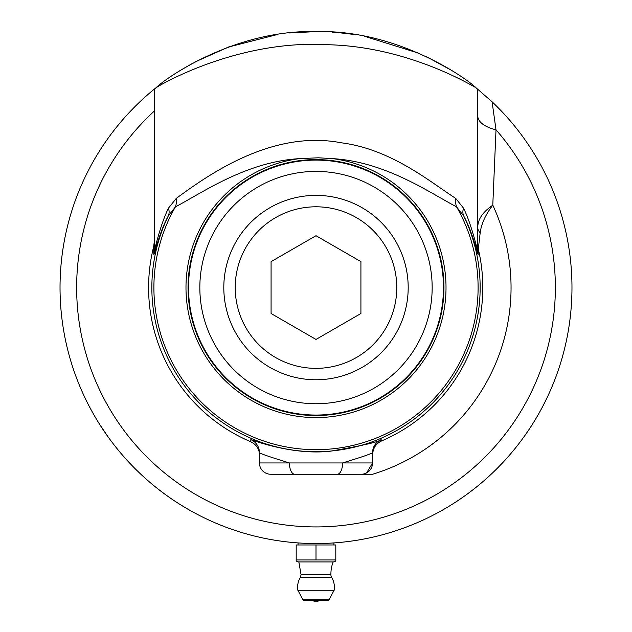 <?xml version="1.0" encoding="UTF-8"?>
<svg xmlns="http://www.w3.org/2000/svg" width="632" height="632" viewBox="0 0 632 632"><rect width="100%" height="100%" fill="white"/><g stroke="black" fill="none" stroke-linecap="round" stroke-linejoin="round"><path stroke-width="0.95" d="M340.688 542.359L337.614 542.635M338.199 542.58L339.281 542.485M343.05 542.114L341.13 542.311M343.144 542.106L340.395 542.382M339.755 542.446L338.104 542.596M270.235 539.428L267.992 539.009M267.652 538.938L267.036 538.819M278.428 540.779L276.144 540.423M275.805 540.376L275.189 540.273M279.328 540.905L278.673 540.81M277.646 540.66L281.264 541.182M279.858 540.984L281.682 541.237M280.553 541.079L277.243 540.597M288.95 542.114L286.62 541.853M286.415 541.829L285.704 541.75M289.859 542.209L289.251 542.145M292.268 542.446L291.415 542.367L292.268 542.446M350.926 541.158L351.819 541.032M353.92 540.723L352.3 540.96M358.636 539.973L357.349 540.186M356.685 540.297L355.5 540.479M355.595 540.471L353.525 540.787M353.304 540.818L352.83 540.881M358.968 539.918L357.728 540.123M222.085 525.698L220.947 525.247M220.205 524.947L222.361 525.808M223.412 526.219L221.911 525.627M222.385 525.816L221.619 525.516M237.545 531.228L238.548 531.552M237.419 531.188L236.763 530.975M249.893 534.862L248.724 534.546M249.995 534.893L249.119 534.656M247.531 534.222L250.067 534.909M250.406 535.004L250.841 535.114M248.558 534.506L248.084 534.372M247.918 534.324L247.373 534.174M250.343 534.98L248.921 534.601M264.769 538.369L262.683 537.935M261.972 537.785L261.221 537.619M272.985 539.91L274.019 540.083M272.961 539.902L272.179 539.768M276.84 540.534L277.337 540.613M283.136 541.427L281.927 541.269M291.439 542.367L290.68 542.296M306.575 543.378L302.017 543.164M302.317 543.18L301.646 543.149M300.761 543.093L300.232 543.062M305.619 543.338L305.098 543.315M305.351 543.33L306.18 543.362M312.145 543.52L310.739 543.496M312.24 543.52L310.841 543.496M311.821 543.512L311.023 543.496M309.988 543.481L309.554 543.465M309.396 543.465L310.549 543.488M311.758 543.512L310.383 543.488M316.735 543.544L315.795 543.552M315.305 543.544L314.839 543.544M274.312 540.131L273.332 539.965M277.709 540.668L276.555 540.494M272.795 539.878L270.986 539.562M277.014 540.565L276.042 540.407M274.225 540.115L273.545 540.005M269.564 539.301L271.649 539.673M323.489 543.441L325.448 543.37M326.878 543.315L326.389 543.338M322.146 543.473L321.506 543.488M320.945 543.504L320.369 543.512M330.497 543.141L327.605 543.283M326.618 543.33L325.962 543.354M320.345 543.512L320.977 543.496M321.546 543.488L322.13 543.473M246.725 533.993L245.801 533.732M245.516 533.653L244.892 533.471M251.26 535.225L250.477 535.02L251.26 535.225M263.607 538.132L264.563 538.33M267.075 538.827L265.543 538.527M266.546 538.725L265.843 538.582M265.227 538.464L266.009 538.622L265.227 538.464M237 531.054L238.288 531.465M239.37 531.812L240.192 532.065M241.811 532.563L240.571 532.183M242.562 532.784L241.89 532.586M299.797 543.038L300.706 543.093M372.92 537.137L371.908 537.366M372.351 537.271L377.47 536.054M394.842 531.101L393.768 531.449M395.924 530.754L396.738 530.477M399.74 529.458L397.109 530.359M401.478 528.858L400.103 529.34M427.556 517.963L428.37 517.568M429.847 516.834L428.701 517.403M427.674 517.9L425.573 518.912M425.976 518.722L427.706 517.885M429.594 516.96L428.227 517.632M383.379 534.522L380.685 535.241M395.774 530.801L389.28 532.839M404.788 527.657L400.917 529.055M385.062 534.056L384.296 534.269L385.062 534.056M386.444 533.661L386.034 533.779M387.724 533.297L386.089 533.764M385.678 533.882L384.675 534.166M384.074 534.332L383.332 534.538M386.824 533.558L385.512 533.929M384.967 534.079L384.13 534.317M352.909 540.874L351.416 541.087M358.439 540.005L357.578 540.147M358.7 539.965L359.695 539.791M359.711 539.791L358.66 539.965M359.758 539.783L358.589 539.981M357.475 540.163L356.353 540.344M281.216 541.174L283.484 541.474M280.324 541.047L281.106 541.158M263.023 538.006L261.474 537.674M262.09 537.808L262.983 537.998M261.774 537.737L260.147 537.382M259.705 537.279L259.183 537.161M266.665 538.748L264.35 538.282M263.37 538.077L262.557 537.903M228.61 528.17L227.868 527.902L228.61 528.17M229.242 528.399L228.326 528.068M230.562 528.866L229.851 528.613M227.654 527.823L225.656 527.072M230.34 528.794L229.053 528.328M228.523 528.139L227.71 527.838M225.411 526.985L226.785 527.499M346.573 541.719L343.84 542.027M343.429 542.074L342.576 542.161M347.798 541.569L346.968 541.671M348.927 541.419L350.041 541.276M284.677 541.624L284.1 541.553M283.515 541.482L281.967 541.276M281.098 541.158L280.521 541.079M254.87 536.141L254.412 536.031M257.422 536.758L256.521 536.544M260.621 537.484L258.907 537.097M258.322 536.963L257.556 536.789M253.005 535.675L254.214 535.976M287.062 541.908L288.998 542.122M296.44 542.801L292.379 542.453M298.17 542.928L296.922 542.833M329.983 543.164L331.105 543.101M332.219 543.03L330.576 543.133M330.275 543.149L329.857 543.172M332.353 543.022L332.859 542.991M333.04 542.983L332.55 543.014M329.683 543.18L330.149 543.157M270.377 539.452L268.79 539.159M270.567 539.483L270.038 539.388M270.433 539.459L271.373 539.625M271.42 539.633L269.911 539.365M270.148 539.412L269.69 539.325M265.29 538.472L263.425 538.093M252.753 535.612L255.447 536.284M255.857 536.386L256.347 536.497M254.578 536.07L252.445 535.533M253.748 535.865L252.358 535.509M252.073 535.438L251.583 535.312M255.668 536.339L253.922 535.904M242.735 532.839L243.628 533.108M242.617 532.808L242.182 532.673L242.617 532.808M232.663 529.6L231.525 529.205M232.773 529.64L231.912 529.34M230.356 528.794L232.837 529.663M233.176 529.774L233.595 529.924M231.367 529.15L230.901 528.992M230.735 528.929L230.206 528.739M233.113 529.758L231.715 529.276M225.822 527.135L224.945 526.804M363.147 539.167L362.207 539.341M366.363 538.543L364.119 538.985M362.871 539.222L363.661 539.072L362.871 539.222M365.565 538.701L364.64 538.883M364.206 538.97L363.582 539.088M368.338 538.14L366.852 538.448M369.112 537.974L368.646 538.077M325.188 543.386L324.524 543.409M328.703 543.236L328.048 543.267M327.787 543.275L323.481 543.441M314.578 543.544L313.914 543.536M318.094 543.536L317.446 543.544M315.992 543.552L312.872 543.528L315.992 543.552M320.519 543.512L319.666 543.52L320.519 543.512M305.398 543.33L304.229 543.275M303.921 543.259L303.297 543.236M307.5 543.409L306.828 543.386M309.901 543.473L309.056 543.457L309.901 543.473M302.278 543.18L305.382 543.33M475.983 87.753C465.199 77.12 396.043 29.412 316 31.6C236.052 29.396 166.824 77.08 156.017 87.753L154.216 89.215A255.976 255.976 0 0 0 124.725 457.679A255.976 255.976 0 0 0 494.113 471.417A255.976 255.976 0 0 0 492.083 101.784L475.983 87.753C465.002 81.402 403.184 46.247 327.234 44.714C242.68 39.784 167.583 80.327 156.017 87.753M316 31.6L289.622 32.959M277.322 34.539L228.571 46.997L195.351 61.818M192.855 63.168L181.368 69.868M309.893 31.671L291.336 32.793L309.893 31.671M331.95 32.098L340.664 32.793L331.95 32.098M450.632 69.868L426.079 56.477M419.387 53.412L364.174 36.174M354.086 34.452L336.975 32.461M537.682 415.564C520.563 442.598 520.563 442.598 537.682 415.564C520.563 442.598 520.563 442.598 537.682 415.564C552.534 387.219 552.534 387.219 537.682 415.564C552.534 387.219 552.534 387.219 537.682 415.564M94.318 415.564C79.466 387.219 79.466 387.219 94.318 415.564C79.466 387.219 79.466 387.219 94.318 415.564M99.303 423.827L107.685 436.325L99.303 423.827M332.661 543.007L333.933 542.92L332.661 543.007M316 379.761A92.185 92.185 0 0 0 395.837 241.479A92.185 92.185 0 0 0 236.163 241.479A92.185 92.185 0 0 0 316 379.761M316 339.439L271.081 313.504L271.081 261.64L316 235.712L360.919 261.64L360.919 313.504L316 339.439M316 368.353A80.778 80.778 0 0 0 385.955 247.183A80.778 80.778 0 0 0 246.046 247.183A80.778 80.778 0 0 0 316 368.353M477.784 116.043A33.938 15.539 180 0 0 496.009 129.813L492.083 101.784M332.685 158.632C385.718 161.847 428.907 192.31 456.581 206.862L463.746 216.049C472.128 231.13 477.776 254.57 478.148 254.751A18.099 18.036 -0 0 1 477.784 251.165L477.784 89.215M477.784 251.165C477.468 250.944 471.867 224.929 463.533 208.165A18.099 12.822 153.2 0 0 463.746 216.049A164.146 164.146 0 0 1 316 451.722A164.146 164.146 0 0 1 168.254 216.049L175.42 206.862A18.099 15.176 63.9 0 0 176.296 198.385L168.468 208.165A18.099 12.822 26.8 0 1 168.254 216.049C159.872 231.13 154.216 254.601 153.853 254.751L153.663 246.67L154.216 242.19M168.468 208.165C160.133 224.929 154.524 250.983 154.216 251.165L154.216 89.215M332.701 158.632L318.323 157.795L299.315 158.64A130.018 130.018 0 0 0 186.464 298.715A130.018 130.018 0 0 0 321.577 417.468A130.018 130.018 0 0 0 446.018 287.576A130.018 130.018 0 0 0 332.693 158.632M299.315 158.64C246.259 161.847 203.101 192.318 175.42 206.862A162.108 162.108 0 0 0 316 449.684A162.108 162.108 0 0 0 456.581 206.862A18.099 15.176 116.1 0 1 455.704 198.385C430.984 182.569 391.619 149.184 341.217 142.785C271.894 129.37 207.644 175.364 176.296 198.385M463.533 208.165L455.704 198.385M478.148 254.751L478.282 249.008A18.099 18.052 -0 0 1 477.784 244.829M372.572 454.795C372.967 448.364 375.835 443.798 381.183 441.112A166.801 166.801 0 0 0 478.282 249.008L480.186 232.813A18.099 10.531 0 0 1 477.784 227.575C477.65 219.557 482.651 212.083 492.786 205.163L496.009 129.813A239.362 239.362 0 0 1 475.114 466.392A239.362 239.362 0 0 1 138.384 448.025A239.362 239.362 0 0 1 154.216 111.169M480.186 232.813C481.323 223.878 485.526 214.659 492.786 205.163A195.051 195.051 0 0 1 372.572 474.245L294.725 474.253L372.572 474.253M372.572 462.94A11.313 11.313 0 0 1 361.251 474.253A11.313 11.313 0 0 0 372.572 462.94L342.599 462.94C361.678 457.11 371.671 453.673 372.572 452.646L372.572 462.94L366.607 472.902M289.377 462.94L259.428 462.94L259.428 452.646C260.337 453.673 270.33 457.11 289.409 462.948L342.599 462.94A11.313 5.317 90 0 1 337.275 474.253M289.401 462.94A11.313 5.317 90 0 0 294.725 474.253L270.749 474.253A11.313 11.313 0 0 1 259.428 462.94M372.572 452.646A14.141 14.141 180 0 1 381.143 439.643C378.908 441.879 362.065 445.718 330.599 451.161C291.075 455.735 249.79 438.94 250.857 439.643L250.793 441.768A167.409 167.409 0 0 1 153.663 246.67M259.428 454.929C259.436 449.17 256.553 444.786 250.793 441.768M312.603 600.4A5.656 5.656 0 0 0 319.397 600.4L316 600.4M333.151 561.935A33.938 33.938 0 0 0 330.915 574.812A5.656 5.656 0 0 0 331.729 577.616L300.271 577.616A18.383 18.383 0 0 0 297.933 590.541M335.805 561.066L333.427 561.935L298.573 561.935L296.195 561.066L296.195 559.952L335.805 559.952L335.805 561.066L335.805 544.966L316 544.966L316 559.952M296.195 561.066L296.195 544.966L316 544.966M329.051 599.8L334.115 590.264L297.885 590.264L302.949 599.8L303.952 600.4L328.048 600.4A1.13 1.13 0 0 0 329.051 599.8L302.949 599.8M153.853 254.751A18.099 18.036 180 0 0 154.216 251.165M316 159.604A127.972 127.972 0 0 1 443.972 287.576A127.972 127.972 0 0 1 316 415.548A127.972 127.972 0 0 1 188.028 287.576A127.972 127.972 0 0 1 316 159.604M259.428 452.646A14.141 14.141 0 0 0 250.857 439.643M432.162 287.576A116.162 116.162 0 0 1 257.919 388.174A116.162 116.162 0 0 1 257.919 186.977A116.162 116.162 0 0 1 432.162 287.576M443.474 287.576A127.474 127.474 0 0 0 316 160.101A127.474 127.474 0 0 0 188.526 287.576A127.474 127.474 0 0 0 316 415.05A127.474 127.474 0 0 0 443.474 287.576M381.183 441.112L381.143 439.643M330.915 574.812L301.085 574.812L298.849 561.935M334.067 590.541A18.383 18.383 0 0 0 331.729 577.616M300.271 577.616L301.085 574.812M298.067 542.92L298.067 544.966M333.933 542.92L333.933 544.966"/></g></svg>
